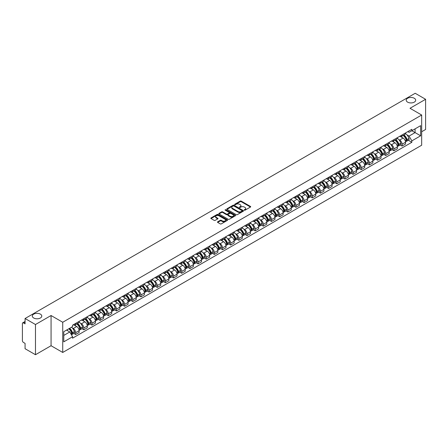 <?xml version="1.0" encoding="UTF-8"?>
<svg xmlns="http://www.w3.org/2000/svg" width="448" height="448" viewBox="0 0 448 448"><rect width="100%" height="100%" fill="white"/><g stroke="black" fill="none" stroke-linecap="round" stroke-linejoin="round"><path stroke-width="0.67" d="M244.311 210.19A0.51 0.291 0 0 0 245.028 210.19L250.482 207.043A0.728 0.42 0 0 0 250.695 206.746A0.728 0.42 0 0 0 250.482 206.45L241.242 201.113A0.728 0.42 0 0 0 240.218 201.113L234.763 204.266A0.51 0.291 0 0 0 235.48 204.68L236.186 204.271A2.324 1.344 0 0 1 239.473 204.271L240.24 204.714A2.324 1.344 0 0 1 240.923 205.666A2.324 1.344 0 0 1 240.24 206.612L239.534 207.021A0.51 0.291 0 0 0 240.257 207.435L240.962 207.026A2.324 1.344 0 0 1 244.244 207.026L245.017 207.474A2.324 1.344 0 0 1 245.7 208.421A2.324 1.344 0 0 1 245.017 209.367L244.311 209.776A0.51 0.291 0 0 0 244.311 210.19L244.311 209.776M40.393 314.132A4.732 2.733 0 0 0 35.235 313.538A4.732 2.733 0 0 0 32.312 316.064A4.732 2.733 0 0 0 33.701 318.002A4.732 2.733 0 0 0 38.858 318.59A4.732 2.733 0 0 0 41.782 316.064A4.732 2.733 0 0 0 40.393 314.132M414.299 98.258A4.732 2.733 0 0 0 409.142 97.67A4.732 2.733 0 0 0 406.218 100.195A4.732 2.733 0 0 0 407.607 102.127A4.732 2.733 0 0 0 412.765 102.721A4.732 2.733 0 0 0 415.688 100.195A4.732 2.733 0 0 0 414.299 98.258M217.678 221.805A0.728 0.42 0 0 0 217.465 222.102A0.728 0.42 0 0 0 217.678 222.398L220.27 223.894A0.728 0.42 0 0 0 221.295 223.894L227.354 220.399A0.728 0.42 0 0 0 227.567 220.102A0.728 0.42 0 0 0 227.354 219.806L218.114 214.469A0.728 0.42 0 0 0 217.084 214.469L211.025 217.963A0.728 0.42 0 0 0 210.812 218.26A0.728 0.42 0 0 0 211.025 218.557L214.161 220.366A0.728 0.42 0 0 0 215.186 220.366L217.778 218.87A0.728 0.42 0 0 0 217.991 218.574A0.728 0.42 0 0 0 217.778 218.277L216.227 217.381A1.943 1.12 0 0 1 215.656 216.586A1.943 1.12 0 0 1 216.854 215.55A1.943 1.12 0 0 1 218.971 215.796L225.058 219.307A1.943 1.12 0 0 1 225.624 220.102A1.943 1.12 0 0 1 224.426 221.138A1.943 1.12 0 0 1 222.309 220.892L221.295 220.31A0.728 0.42 0 0 0 220.27 220.31L217.678 221.805L217.678 222.398L220.27 220.914L220.27 220.31M62.731 322.258L51.066 315.521L35.476 324.52L25.066 318.511L415.19 93.279L425.6 99.288L410.01 108.287L421.674 115.024L62.731 322.258L62.731 352.458L421.674 145.225L421.674 115.024M236.236 214.676A0.728 0.42 0 0 0 237.266 214.676L243.32 211.176A0.728 0.42 0 0 0 243.533 210.879A0.728 0.42 0 0 0 243.32 210.582L234.08 205.251A0.728 0.42 0 0 0 233.055 205.251L226.996 208.746A0.728 0.42 0 0 0 226.783 209.042A0.728 0.42 0 0 0 226.996 209.339L236.236 214.676M225.428 210.302A0.51 0.291 0 0 1 225.943 210.375L235.329 215.79L229.281 219.285A0.728 0.42 0 0 1 228.25 219.285L219.01 213.948L221.603 212.464L221.603 211.859L219.01 213.354A0.728 0.42 0 0 0 218.798 213.651A0.728 0.42 0 0 0 219.01 213.948L219.01 213.354M221.603 212.464A0.728 0.42 0 0 1 222.628 212.464L222.628 211.859A0.728 0.42 0 0 0 221.603 211.859M222.628 211.859L226.38 214.021A0.728 0.42 0 0 0 227.405 214.021L229.124 213.03A0.728 0.42 0 0 0 229.337 212.733A0.728 0.42 0 0 0 229.124 212.436L225.221 210.185A0.51 0.291 0 0 1 225.943 209.77L235.34 215.197A0.728 0.42 0 0 1 235.553 215.488A0.728 0.42 0 0 1 235.34 215.785L235.34 215.197M35.476 324.52L35.476 354.721L25.066 348.712L25.066 343.37L23.447 342.429A1.478 0.857 -120 0 1 22.4 340.62L22.4 323.523A1.478 0.857 -120 0 1 22.708 322.846L25.066 321.485M421.674 131.751L425.6 129.489L425.6 99.288M35.476 354.721L51.066 345.722L62.731 352.458M25.066 318.511L25.066 323.859L23.447 322.924A1.478 0.857 -120 0 0 22.708 322.846M402.063 134.954A3.405 1.966 60 0 1 401.358 136.483L404.807 134.49A3.405 1.966 -120 0 0 405.513 132.961M398.782 139.558L399.655 140.056A3.405 1.966 60 0 1 402.063 144.228L405.513 142.234A3.405 1.966 -120 0 0 403.105 138.062L400.635 136.64M405.513 142.234L405.513 144.077L402.063 146.07L400.187 144.99M401.358 136.483A3.405 1.966 60 0 1 399.683 136.326M402.063 144.228L402.063 146.07M393.898 139.664A3.405 1.966 60 0 1 393.198 141.193L396.648 139.199A3.405 1.966 -120 0 0 397.354 137.67M392.028 149.699L393.898 150.78L397.354 148.786L397.354 146.944A3.405 1.966 -120 0 0 394.946 142.778L392.476 141.35M393.198 141.193A3.405 1.966 60 0 1 391.518 141.042M390.622 144.267L391.496 144.771A3.405 1.966 60 0 1 393.898 148.938L393.898 150.78M385.739 144.374A3.405 1.966 60 0 1 385.034 145.902L388.489 143.909A3.405 1.966 -120 0 0 389.194 142.386M383.869 154.409L385.739 155.49L389.194 153.496L389.194 151.654A3.405 1.966 -120 0 0 386.786 147.487L384.317 146.059M385.034 145.902A3.405 1.966 60 0 1 383.359 145.751M382.463 148.977L383.337 149.481A3.405 1.966 60 0 1 385.739 153.647L385.739 155.49M377.58 149.089A3.405 1.966 60 0 1 376.874 150.618L380.33 148.624A3.405 1.966 -120 0 0 381.03 147.095M375.71 159.118L377.58 160.199L381.035 158.206L381.035 156.369A3.405 1.966 -120 0 0 378.627 152.197L376.158 150.774M376.874 150.618A3.405 1.966 60 0 1 375.2 150.461M374.304 153.686L375.172 154.19A3.405 1.966 60 0 1 377.58 158.357L377.58 160.199M369.421 153.798A3.405 1.966 60 0 1 368.715 155.327L372.165 153.334A3.405 1.966 -120 0 0 372.87 151.805M367.55 163.834L369.421 164.914L372.87 162.921L372.87 161.078A3.405 1.966 -120 0 0 370.468 156.912L367.993 155.484M368.715 155.327A3.405 1.966 60 0 1 367.041 155.17M366.145 158.402L367.013 158.906A3.405 1.966 60 0 1 369.421 163.072L369.421 164.914M361.262 158.508A3.405 1.966 60 0 1 360.556 160.037L364.006 158.043A3.405 1.966 -120 0 0 364.711 156.514M359.386 168.543L361.262 169.624L364.711 167.63L364.711 165.788A3.405 1.966 -120 0 0 362.303 161.622L359.834 160.194M360.556 160.037A3.405 1.966 60 0 1 358.882 159.886M357.986 163.111L358.854 163.615A3.405 1.966 60 0 1 361.262 167.782L361.262 169.624M353.097 163.223A3.405 1.966 60 0 1 352.397 164.746L355.846 162.758A3.405 1.966 -120 0 0 356.552 161.23M351.226 173.253L353.097 174.334L356.552 172.34L356.552 170.498A3.405 1.966 -120 0 0 354.144 166.331L351.674 164.903M352.397 164.746A3.405 1.966 60 0 1 350.717 164.595M349.821 167.821L350.694 168.325A3.405 1.966 60 0 1 353.097 172.491L353.097 174.334M344.938 167.933A3.405 1.966 60 0 1 344.232 169.462L347.687 167.468A3.405 1.966 -120 0 0 348.393 165.939M343.067 177.968L344.938 179.049L348.393 177.055L348.393 175.213A3.405 1.966 -120 0 0 345.985 171.041L343.515 169.618M344.232 169.462A3.405 1.966 60 0 1 342.558 169.305M341.662 172.536L342.535 173.034A3.405 1.966 60 0 1 344.938 177.206L344.938 179.049M336.778 172.642A3.405 1.966 60 0 1 336.073 174.171L339.528 172.178A3.405 1.966 -120 0 0 340.234 170.649M334.908 182.678L336.778 183.758L340.234 181.765L340.234 179.922A3.405 1.966 -120 0 0 337.826 175.756L335.356 174.328M336.073 174.171A3.405 1.966 60 0 1 334.398 174.02M333.502 177.246L334.37 177.75A3.405 1.966 60 0 1 336.778 181.916L336.778 183.758M328.619 177.358A3.405 1.966 60 0 1 327.914 178.881L331.369 176.887A3.405 1.966 -120 0 0 332.069 175.364M326.749 187.387L328.619 188.468L332.069 186.474L332.069 184.632A3.405 1.966 -120 0 0 329.666 180.466L327.191 179.038M327.914 178.881A3.405 1.966 60 0 1 326.239 178.73M325.343 181.955L326.211 182.459A3.405 1.966 60 0 1 328.619 186.626L328.619 188.468M320.46 182.067A3.405 1.966 60 0 1 319.754 183.596L323.204 181.602A3.405 1.966 -120 0 0 323.91 180.074M318.584 192.097L320.46 193.183L323.91 191.19L323.91 189.347A3.405 1.966 -120 0 0 321.507 185.175L319.032 183.753M319.754 183.596A3.405 1.966 60 0 1 318.08 183.439M317.184 186.67L318.052 187.169A3.405 1.966 60 0 1 320.46 191.341L320.46 193.183M312.295 186.777A3.405 1.966 60 0 1 311.595 188.306L315.045 186.312A3.405 1.966 -120 0 0 315.75 184.783M310.425 196.812L312.301 197.893L315.75 195.899L315.75 194.057A3.405 1.966 -120 0 0 313.342 189.89L310.873 188.462M311.595 188.306A3.405 1.966 60 0 1 309.921 188.154M309.019 191.38L309.893 191.884A3.405 1.966 60 0 1 312.301 196.05L312.301 197.893M304.136 191.486A3.405 1.966 60 0 1 303.43 193.015L306.886 191.022A3.405 1.966 -120 0 0 307.591 189.498M302.266 201.522L304.136 202.602L307.591 200.609L307.591 198.766A3.405 1.966 -120 0 0 305.183 194.6L302.714 193.172M303.43 193.015A3.405 1.966 60 0 1 301.756 192.864M300.86 196.09L301.734 196.594A3.405 1.966 60 0 1 304.136 200.76L304.136 202.602M295.977 196.202A3.405 1.966 60 0 1 295.271 197.73L298.726 195.737A3.405 1.966 -120 0 0 299.432 194.208M294.106 206.231L295.977 207.312L299.432 205.318L299.432 203.482A3.405 1.966 -120 0 0 297.024 199.31L294.554 197.887M295.271 197.73A3.405 1.966 60 0 1 293.597 197.574M292.701 200.799L293.569 201.303A3.405 1.966 60 0 1 295.977 205.47L295.977 207.312M287.818 200.911A3.405 1.966 60 0 1 287.112 202.44L290.567 200.446A3.405 1.966 -120 0 0 291.267 198.918M285.947 210.946L287.818 212.027L291.267 210.034L291.267 208.191A3.405 1.966 -120 0 0 288.865 204.025L286.395 202.597M287.112 202.44A3.405 1.966 60 0 1 285.438 202.283M284.542 205.514L285.41 206.018A3.405 1.966 60 0 1 287.818 210.185L287.818 212.027M279.658 205.621A3.405 1.966 60 0 1 278.953 207.15L282.402 205.156A3.405 1.966 -120 0 0 283.108 203.627M277.782 215.656L279.658 216.737L283.108 214.743L283.108 212.901A3.405 1.966 -120 0 0 280.706 208.734L278.23 207.306M278.953 207.15A3.405 1.966 60 0 1 277.278 206.998M276.382 210.224L277.25 210.728A3.405 1.966 60 0 1 279.658 214.894L279.658 216.737M271.499 210.336A3.405 1.966 60 0 1 270.794 211.859L274.243 209.871A3.405 1.966 -120 0 0 274.949 208.342M269.623 220.366L271.499 221.446L274.949 219.453L274.949 217.61A3.405 1.966 -120 0 0 272.541 213.444L270.071 212.016M270.794 211.859A3.405 1.966 60 0 1 269.119 211.708M268.218 214.934L269.091 215.438A3.405 1.966 60 0 1 271.499 219.604L271.499 221.446M263.334 215.046A3.405 1.966 60 0 1 262.634 216.574L266.084 214.581A3.405 1.966 -120 0 0 266.79 213.052M261.464 225.081L263.334 226.162L266.79 224.168L266.79 222.326A3.405 1.966 -120 0 0 264.382 218.154L261.912 216.731M262.634 216.574A3.405 1.966 60 0 1 260.954 216.418M260.058 219.649L260.932 220.147A3.405 1.966 60 0 1 263.334 224.319L263.334 226.162M255.175 219.755A3.405 1.966 60 0 1 254.47 221.284L257.925 219.29A3.405 1.966 -120 0 0 258.63 217.762M253.305 229.79L255.175 230.871L258.63 228.878L258.63 227.035A3.405 1.966 -120 0 0 256.222 222.869L253.753 221.441M254.47 221.284A3.405 1.966 60 0 1 252.795 221.133M251.899 224.358L252.773 224.862A3.405 1.966 60 0 1 255.175 229.029L255.175 230.871M247.016 224.47A3.405 1.966 60 0 1 246.31 225.994L249.766 224A3.405 1.966 -120 0 0 250.466 222.477M245.146 234.5L247.016 235.581L250.471 233.587L250.471 231.745A3.405 1.966 -120 0 0 248.063 227.578L245.594 226.15M246.31 225.994A3.405 1.966 60 0 1 244.636 225.842M243.74 229.068L244.608 229.572A3.405 1.966 60 0 1 247.016 233.738L247.016 235.581M238.857 229.18A3.405 1.966 60 0 1 238.151 230.709L241.601 228.715A3.405 1.966 -120 0 0 242.306 227.186M236.986 239.21L238.857 240.296L242.306 238.302L242.306 236.46A3.405 1.966 -120 0 0 239.904 232.288L237.429 230.866M238.151 230.709A3.405 1.966 60 0 1 236.477 230.552M235.581 233.783L236.449 234.282A3.405 1.966 60 0 1 238.857 238.454L238.857 240.296M230.698 233.89A3.405 1.966 60 0 1 229.992 235.418L233.442 233.425A3.405 1.966 -120 0 0 234.147 231.896M228.822 243.925L230.698 245.006L234.147 243.012L234.147 241.17A3.405 1.966 -120 0 0 231.739 237.003L229.27 235.575M229.992 235.418A3.405 1.966 60 0 1 228.318 235.267M227.422 238.493L228.29 238.997A3.405 1.966 60 0 1 230.698 243.163L230.698 245.006M222.533 238.599A3.405 1.966 60 0 1 221.833 240.128L225.282 238.134A3.405 1.966 -120 0 0 225.988 236.611M220.662 248.634L222.533 249.715L225.988 247.722L225.988 245.879A3.405 1.966 -120 0 0 223.58 241.713L221.11 240.285M221.833 240.128A3.405 1.966 60 0 1 220.153 239.977M219.257 243.202L220.13 243.706A3.405 1.966 60 0 1 222.533 247.873L222.533 249.715M214.374 243.314A3.405 1.966 60 0 1 213.668 244.843L217.123 242.85A3.405 1.966 -120 0 0 217.829 241.321M212.503 253.344L214.374 254.425L217.829 252.431L217.829 250.589A3.405 1.966 -120 0 0 215.421 246.422L212.951 245M213.668 244.843A3.405 1.966 60 0 1 211.994 244.686M211.098 247.912L211.971 248.416A3.405 1.966 60 0 1 214.374 252.582L214.374 254.425M206.214 248.024A3.405 1.966 60 0 1 205.509 249.553L208.964 247.559A3.405 1.966 -120 0 0 209.67 246.03M204.344 258.059L206.214 259.14L209.67 257.146L209.67 255.304A3.405 1.966 -120 0 0 207.262 251.138L204.792 249.71M205.509 249.553A3.405 1.966 60 0 1 203.834 249.396M202.938 252.627L203.806 253.131A3.405 1.966 60 0 1 206.214 257.298L206.214 259.14M198.055 252.734A3.405 1.966 60 0 1 197.35 254.262L200.805 252.269A3.405 1.966 -120 0 0 201.505 250.74M196.185 262.769L198.055 263.85L201.505 261.856L201.505 260.014A3.405 1.966 -120 0 0 199.102 255.847L196.627 254.419M197.35 254.262A3.405 1.966 60 0 1 195.675 254.111M194.779 257.337L195.647 257.841A3.405 1.966 60 0 1 198.055 262.007L198.055 263.85M189.896 257.449A3.405 1.966 60 0 1 189.19 258.972L192.64 256.984A3.405 1.966 -120 0 0 193.346 255.455M188.02 267.478L189.896 268.559L193.346 266.566L193.346 264.723A3.405 1.966 -120 0 0 190.943 260.557L188.468 259.129M189.19 258.972A3.405 1.966 60 0 1 187.516 258.821M186.62 262.046L187.488 262.55A3.405 1.966 60 0 1 189.896 266.717L189.896 268.559M181.731 262.158A3.405 1.966 60 0 1 181.031 263.687L184.481 261.694A3.405 1.966 -120 0 0 185.186 260.165M179.861 272.194L181.737 273.274L185.186 271.281L185.186 269.438A3.405 1.966 -120 0 0 182.778 265.266L180.309 263.844M181.031 263.687A3.405 1.966 60 0 1 179.357 263.53M178.455 266.762L179.329 267.26A3.405 1.966 60 0 1 181.737 271.432L181.737 273.274M173.572 266.868A3.405 1.966 60 0 1 172.866 268.397L176.322 266.403A3.405 1.966 -120 0 0 177.027 264.874M171.702 276.903L173.572 277.984L177.027 275.99L177.027 274.148A3.405 1.966 -120 0 0 174.619 269.982L172.15 268.554M172.866 268.397A3.405 1.966 60 0 1 171.192 268.246M170.296 271.471L171.17 271.975A3.405 1.966 60 0 1 173.572 276.142L173.572 277.984M165.413 271.583A3.405 1.966 60 0 1 164.707 273.106L168.162 271.113A3.405 1.966 -120 0 0 168.868 269.59M163.542 281.613L165.413 282.694L168.868 280.7L168.868 278.858A3.405 1.966 -120 0 0 166.46 274.691L163.99 273.263M164.707 273.106A3.405 1.966 60 0 1 163.033 272.955M162.137 276.181L163.005 276.685A3.405 1.966 60 0 1 165.413 280.851L165.413 282.694M157.254 276.293A3.405 1.966 60 0 1 156.548 277.822L160.003 275.828A3.405 1.966 -120 0 0 160.703 274.299M155.383 286.322L157.254 287.409L160.703 285.415L160.703 283.573A3.405 1.966 -120 0 0 158.301 279.401L155.831 277.978M156.548 277.822A3.405 1.966 60 0 1 154.874 277.665M153.978 280.896L154.846 281.394A3.405 1.966 60 0 1 157.254 285.566L157.254 287.409M149.094 281.002A3.405 1.966 60 0 1 148.389 282.531L151.838 280.538A3.405 1.966 -120 0 0 152.544 279.009M147.218 291.038L149.094 292.118L152.544 290.125L152.544 288.282A3.405 1.966 -120 0 0 150.142 284.116L147.666 282.688M148.389 282.531A3.405 1.966 60 0 1 146.714 282.38M145.818 285.606L146.686 286.11A3.405 1.966 60 0 1 149.094 290.276L149.094 292.118M140.935 285.712A3.405 1.966 60 0 1 140.23 287.241L143.679 285.247A3.405 1.966 -120 0 0 144.385 283.724M139.059 295.747L140.935 296.828L144.385 294.834L144.385 292.992A3.405 1.966 -120 0 0 141.977 288.826L139.507 287.398M140.23 287.241A3.405 1.966 60 0 1 138.555 287.09M137.654 290.315L138.527 290.819A3.405 1.966 60 0 1 140.935 294.986L140.935 296.828M132.77 290.427A3.405 1.966 60 0 1 132.07 291.956L135.52 289.962A3.405 1.966 -120 0 0 136.226 288.434M130.9 300.457L132.77 301.538L136.226 299.544L136.226 297.702A3.405 1.966 -120 0 0 133.818 293.535L131.348 292.107M132.07 291.956A3.405 1.966 60 0 1 130.39 291.799M129.494 295.025L130.368 295.529A3.405 1.966 60 0 1 132.77 299.695L132.77 301.538M124.611 295.137A3.405 1.966 60 0 1 123.906 296.666L127.361 294.672A3.405 1.966 -120 0 0 128.066 293.143M122.741 305.172L124.611 306.253L128.066 304.259L128.066 302.417A3.405 1.966 -120 0 0 125.658 298.25L123.189 296.822M123.906 296.666A3.405 1.966 60 0 1 122.231 296.509M121.335 299.74L122.209 300.238A3.405 1.966 60 0 1 124.611 304.41L124.611 306.253M116.452 299.846A3.405 1.966 60 0 1 115.746 301.375L119.202 299.382A3.405 1.966 -120 0 0 119.902 297.853M114.582 309.882L116.452 310.962L119.907 308.969L119.907 307.126A3.405 1.966 -120 0 0 117.499 302.96L115.03 301.532M115.746 301.375A3.405 1.966 60 0 1 114.072 301.224M113.176 304.45L114.044 304.954A3.405 1.966 60 0 1 116.452 309.12L116.452 310.962M108.293 304.562A3.405 1.966 60 0 1 107.587 306.085L111.037 304.097A3.405 1.966 -120 0 0 111.742 302.568M106.422 314.591L108.293 315.672L111.742 313.678L111.742 311.836A3.405 1.966 -120 0 0 109.34 307.67L106.865 306.242M107.587 306.085A3.405 1.966 60 0 1 105.913 305.934M105.017 309.159L105.885 309.663A3.405 1.966 60 0 1 108.293 313.83L108.293 315.672M100.134 309.271A3.405 1.966 60 0 1 99.428 310.8L102.878 308.806A3.405 1.966 -120 0 0 103.583 307.278M98.258 319.306L100.134 320.387L103.583 318.394L103.583 316.551A3.405 1.966 -120 0 0 101.175 312.379L98.706 310.957M99.428 310.8A3.405 1.966 60 0 1 97.754 310.643M96.858 313.874L97.726 314.373A3.405 1.966 60 0 1 100.134 318.545L100.134 320.387M91.969 313.981A3.405 1.966 60 0 1 91.269 315.51L94.718 313.516A3.405 1.966 -120 0 0 95.424 311.987M90.098 324.016L91.969 325.097L95.424 323.103L95.424 321.261A3.405 1.966 -120 0 0 93.016 317.094L90.546 315.666M91.269 315.51A3.405 1.966 60 0 1 89.589 315.358M88.693 318.584L89.566 319.088A3.405 1.966 60 0 1 91.969 323.254L91.969 325.097M83.81 318.696A3.405 1.966 60 0 1 83.104 320.219L86.559 318.226A3.405 1.966 -120 0 0 87.265 316.702M81.939 328.726L83.81 329.806L87.265 327.813L87.265 325.97A3.405 1.966 -120 0 0 84.857 321.804L82.387 320.376M83.104 320.219A3.405 1.966 60 0 1 81.43 320.068M80.534 323.294L81.407 323.798A3.405 1.966 60 0 1 83.81 327.964L83.81 329.806M75.65 323.406A3.405 1.966 60 0 1 74.945 324.934L78.4 322.941A3.405 1.966 -120 0 0 79.106 321.412M73.78 333.435L75.65 334.516L79.106 332.528L79.106 330.686A3.405 1.966 -120 0 0 76.698 326.514L74.228 325.091M74.945 324.934A3.405 1.966 60 0 1 73.27 324.778M72.374 328.009L73.242 328.507A3.405 1.966 60 0 1 75.65 332.679L75.65 334.516M407.842 131.617L409.069 132.328L420.633 125.653L415.083 128.856L415.083 132.597L409.069 136.069L406.946 134.842M63.778 335.423L69.793 331.951L72.565 336.756L63.778 341.83L63.778 331.682L72.565 326.609L72.565 325.186L411.841 129.304L411.841 130.726L420.633 135.8L411.841 140.874L409.069 136.069M420.633 125.653L420.633 135.8M72.565 336.756L72.565 338.173L411.841 142.29L411.841 140.874M51.066 315.521L51.066 345.722M69.793 331.951L66.55 330.081M408.346 140.274L411.841 142.29M244.513 210.263L245.017 209.972A2.324 1.344 0 0 0 245.7 209.026L245.7 208.421M240.923 205.666L240.923 206.27A2.324 1.344 0 0 1 240.24 207.217L239.736 207.508M250.477 207.049L241.242 201.718A0.728 0.42 0 0 0 240.218 201.718L234.965 204.747M243.32 210.582L243.32 211.176L234.08 205.85A0.728 0.42 0 0 0 233.055 205.85L227.002 209.345M242.038 211.086A0.51 0.291 0 0 0 242.038 210.672L233.929 205.99A0.51 0.291 0 0 0 233.206 205.99L232.462 206.422A2.324 1.344 0 0 0 231.784 207.368A2.324 1.344 0 0 0 232.462 208.314L238.006 211.518A2.324 1.344 0 0 0 241.293 211.518L242.038 211.086L242.038 211.691A0.51 0.291 0 0 0 242.189 211.484L242.189 210.879M231.784 207.368L231.784 207.973A2.324 1.344 0 0 0 232.462 208.919L232.462 208.314M242.038 211.691L241.293 212.122A2.324 1.344 0 0 1 238.006 212.122L232.462 208.919M222.628 212.464L226.38 214.626A0.728 0.42 0 0 0 227.405 214.626L229.124 213.634A0.728 0.42 0 0 0 229.337 213.338L229.337 212.733M230.266 216.266A1.943 1.12 0 0 0 232.383 216.513A1.943 1.12 0 0 0 233.582 215.477A1.943 1.12 0 0 0 233.016 214.682L230.871 213.444A0.728 0.42 0 0 0 229.846 213.444L228.122 214.441A0.728 0.42 0 0 0 227.909 214.732A0.728 0.42 0 0 0 228.122 215.029L230.266 216.266L230.266 216.871A1.943 1.12 0 0 0 232.383 217.118A1.943 1.12 0 0 0 233.582 216.082L233.582 215.477M227.909 214.732L227.909 215.337A0.728 0.42 0 0 0 228.122 215.634L228.122 215.029M230.266 216.871L228.122 215.634M225.624 220.102L225.624 220.702A1.943 1.12 0 0 1 224.426 221.738A1.943 1.12 0 0 1 222.309 221.497L221.295 220.914A0.728 0.42 0 0 0 220.27 220.914M215.656 216.586L215.656 217.19A1.943 1.12 0 0 0 216.227 217.986L216.227 217.381M217.767 218.876L216.227 217.986M227.343 220.405L218.114 215.074A0.728 0.42 0 0 0 217.084 215.074L211.036 218.562L211.025 217.963M403.346 135.335A4.659 2.688 60 0 1 403.368 135.346A4.659 2.688 60 0 1 406.437 139.53L406.465 139.625A0.907 0.521 60 0 1 406.319 140.336A0.907 0.521 60 0 1 406.297 140.347M403.144 135.453A5.622 3.248 60 0 1 406.23 140.09L406.258 140.185A1.87 1.081 60 0 1 405.961 141.652L405.502 141.921M406.28 141.238A1.87 1.081 -120 0 0 406.801 141.17A1.87 1.081 -120 0 0 407.098 139.703L407.07 139.608A5.622 3.248 -120 0 0 403.978 134.966M405.44 133.56A5.622 3.248 60 0 1 408.979 138.505L409.007 138.6A1.87 1.081 60 0 1 408.71 140.067L406.801 141.17M401.223 136.545A5.622 3.248 60 0 1 402.399 137.654M405.132 137.665L405.849 138.079M395.186 140.045A4.659 2.688 60 0 1 395.209 140.056A4.659 2.688 60 0 1 398.278 144.239L398.3 144.334A0.907 0.521 60 0 1 398.16 145.046A0.907 0.521 60 0 1 398.138 145.057M394.979 140.162A5.622 3.248 60 0 1 398.07 144.799L398.098 144.9A1.87 1.081 60 0 1 397.802 146.362L397.337 146.63M398.121 145.953A1.87 1.081 -120 0 0 398.642 145.88A1.87 1.081 -120 0 0 398.933 144.413L398.91 144.318A5.622 3.248 -120 0 0 395.819 139.681M397.281 138.27A5.622 3.248 60 0 1 400.814 143.214L400.842 143.31A1.87 1.081 60 0 1 400.551 144.777L398.642 145.88M393.064 141.26A5.622 3.248 60 0 1 394.24 142.369M396.973 142.374L397.69 142.789M387.027 144.754A4.659 2.688 60 0 1 387.05 144.771A4.659 2.688 60 0 1 390.113 148.949L390.141 149.05A0.907 0.521 60 0 1 390.001 149.761A0.907 0.521 60 0 1 389.978 149.772M386.82 144.872A5.622 3.248 60 0 1 389.911 149.514L389.939 149.61A1.87 1.081 60 0 1 389.642 151.077L389.178 151.346M389.962 150.662A1.87 1.081 -120 0 0 390.482 150.59A1.87 1.081 -120 0 0 390.774 149.128L390.746 149.027A5.622 3.248 -120 0 0 387.66 144.39M389.122 142.979A5.622 3.248 60 0 1 392.655 147.924L392.683 148.025A1.87 1.081 60 0 1 392.386 149.492L390.482 150.59M384.905 145.97A5.622 3.248 60 0 1 386.075 147.078M388.808 147.084L389.525 147.498M378.862 149.47A4.659 2.688 60 0 1 378.89 149.481A4.659 2.688 60 0 1 381.954 153.664L381.982 153.759A0.907 0.521 60 0 1 381.836 154.47A0.907 0.521 60 0 1 381.819 154.482M378.661 149.587A5.622 3.248 60 0 1 381.752 154.224L381.78 154.319A1.87 1.081 60 0 1 381.483 155.786L381.018 156.055M381.802 155.372A1.87 1.081 -120 0 0 382.318 155.305A1.87 1.081 -120 0 0 382.614 153.838L382.586 153.742A5.622 3.248 -120 0 0 379.495 149.1M380.962 147.694A5.622 3.248 60 0 1 384.496 152.639L384.524 152.734A1.87 1.081 60 0 1 384.227 154.202L382.318 155.305M376.746 150.679A5.622 3.248 60 0 1 377.916 151.788M380.649 151.799L381.366 152.208M370.703 154.179A4.659 2.688 60 0 1 370.726 154.19A4.659 2.688 60 0 1 373.794 158.374L373.822 158.469A0.907 0.521 60 0 1 373.677 159.18A0.907 0.521 60 0 1 373.66 159.191M370.502 154.297A5.622 3.248 60 0 1 373.587 158.934L373.615 159.029A1.87 1.081 60 0 1 373.324 160.496L372.859 160.765M373.643 160.087A1.87 1.081 -120 0 0 374.158 160.014A1.87 1.081 -120 0 0 374.455 158.547L374.427 158.452A5.622 3.248 -120 0 0 371.336 153.815M372.803 152.404A5.622 3.248 60 0 1 376.337 157.349L376.365 157.444A1.87 1.081 60 0 1 376.068 158.911L374.158 160.014M368.581 155.394A5.622 3.248 60 0 1 369.757 156.498M372.49 156.509L373.206 156.923M362.544 158.889A4.659 2.688 60 0 1 362.566 158.906A4.659 2.688 60 0 1 365.635 163.083L365.663 163.184A0.907 0.521 60 0 1 365.518 163.895A0.907 0.521 60 0 1 365.495 163.906M362.342 159.006A5.622 3.248 60 0 1 365.428 163.643L365.456 163.744A1.87 1.081 60 0 1 365.165 165.211L364.7 165.48M365.484 164.797A1.87 1.081 -120 0 0 365.999 164.724A1.87 1.081 -120 0 0 366.296 163.257L366.268 163.162A5.622 3.248 -120 0 0 363.177 158.525M364.644 157.114A5.622 3.248 60 0 1 368.178 162.058L368.206 162.159A1.87 1.081 60 0 1 367.909 163.626L365.999 164.724M360.422 160.104A5.622 3.248 60 0 1 361.598 161.213M364.33 161.218L365.047 161.633M354.385 163.598A4.659 2.688 60 0 1 354.407 163.615A4.659 2.688 60 0 1 357.476 167.798L357.498 167.894A0.907 0.521 60 0 1 357.358 168.605A0.907 0.521 60 0 1 357.336 168.616M354.178 163.716A5.622 3.248 60 0 1 357.269 168.358L357.297 168.454A1.87 1.081 60 0 1 357 169.921L356.535 170.19M357.319 169.506A1.87 1.081 -120 0 0 357.84 169.439A1.87 1.081 -120 0 0 358.131 167.972L358.109 167.877A5.622 3.248 -120 0 0 355.018 163.234M356.479 161.823A5.622 3.248 60 0 1 360.018 166.774L360.041 166.869A1.87 1.081 60 0 1 359.75 168.336L357.84 169.439M352.262 164.814A5.622 3.248 60 0 1 353.438 165.922M356.171 165.928L356.888 166.342M346.226 168.314A4.659 2.688 60 0 1 346.248 168.325A4.659 2.688 60 0 1 349.311 172.508L349.339 172.603A0.907 0.521 60 0 1 349.199 173.314A0.907 0.521 60 0 1 349.177 173.326M346.018 168.431A5.622 3.248 60 0 1 349.11 173.068L349.138 173.163A1.87 1.081 60 0 1 348.841 174.63L348.376 174.899M349.16 174.216A1.87 1.081 -120 0 0 349.681 174.149A1.87 1.081 -120 0 0 349.972 172.682L349.944 172.586A5.622 3.248 -120 0 0 346.858 167.944M348.32 166.538A5.622 3.248 60 0 1 351.854 171.483L351.882 171.578A1.87 1.081 60 0 1 351.59 173.046L349.681 174.149M344.103 169.523A5.622 3.248 60 0 1 345.274 170.632M348.012 170.643L348.729 171.058M338.061 173.023A4.659 2.688 60 0 1 338.089 173.034A4.659 2.688 60 0 1 341.152 177.218L341.18 177.313A0.907 0.521 60 0 1 341.04 178.03A0.907 0.521 60 0 1 341.018 178.035M337.859 173.141A5.622 3.248 60 0 1 340.95 177.778L340.978 177.878A1.87 1.081 60 0 1 340.682 179.346L340.217 179.609M341.001 178.931A1.87 1.081 -120 0 0 341.516 178.858A1.87 1.081 -120 0 0 341.813 177.391L341.785 177.296A5.622 3.248 -120 0 0 338.694 172.659M340.161 171.248A5.622 3.248 60 0 1 343.694 176.193L343.722 176.294A1.87 1.081 60 0 1 343.426 177.755L341.516 178.858M335.944 174.238A5.622 3.248 60 0 1 337.114 175.347M339.847 175.353L340.564 175.767M329.902 177.733A4.659 2.688 60 0 1 329.924 177.75A4.659 2.688 60 0 1 332.993 181.933L333.021 182.028A0.907 0.521 60 0 1 332.875 182.739A0.907 0.521 60 0 1 332.858 182.75M329.7 177.85A5.622 3.248 60 0 1 332.791 182.493L332.814 182.588A1.87 1.081 60 0 1 332.522 184.055L332.058 184.324M332.842 183.641A1.87 1.081 -120 0 0 333.357 183.574A1.87 1.081 -120 0 0 333.654 182.106L333.626 182.006A5.622 3.248 -120 0 0 330.534 177.369M332.002 175.958A5.622 3.248 60 0 1 335.535 180.908L335.563 181.003A1.87 1.081 60 0 1 335.266 182.47L333.357 183.574M327.779 178.948A5.622 3.248 60 0 1 328.955 180.057M331.688 180.062L332.405 180.477M321.742 182.448A4.659 2.688 60 0 1 321.765 182.459A4.659 2.688 60 0 1 324.834 186.642L324.862 186.738A0.907 0.521 60 0 1 324.716 187.449A0.907 0.521 60 0 1 324.699 187.46M321.541 182.566A5.622 3.248 60 0 1 324.626 187.202L324.654 187.298A1.87 1.081 60 0 1 324.363 188.765L323.898 189.034M324.682 188.35A1.87 1.081 -120 0 0 325.198 188.283A1.87 1.081 -120 0 0 325.494 186.816L325.466 186.721A5.622 3.248 -120 0 0 322.375 182.078M323.842 180.673A5.622 3.248 60 0 1 327.376 185.618L327.404 185.713A1.87 1.081 60 0 1 327.107 187.18L325.198 188.283M319.62 183.658A5.622 3.248 60 0 1 320.796 184.766M323.529 184.778L324.246 185.192M313.583 187.158A4.659 2.688 60 0 1 313.606 187.169A4.659 2.688 60 0 1 316.674 191.352L316.702 191.447A0.907 0.521 60 0 1 316.557 192.158A0.907 0.521 60 0 1 316.534 192.17M313.376 187.275A5.622 3.248 60 0 1 316.467 191.912L316.495 192.013A1.87 1.081 60 0 1 316.198 193.474L315.734 193.743M316.518 193.066A1.87 1.081 -120 0 0 317.038 192.993A1.87 1.081 -120 0 0 317.335 191.526L317.307 191.43A5.622 3.248 -120 0 0 314.216 186.794M315.678 185.382A5.622 3.248 60 0 1 319.217 190.327L319.239 190.422A1.87 1.081 60 0 1 318.948 191.89L317.038 192.993M311.461 188.373A5.622 3.248 60 0 1 312.637 189.482M315.37 189.487L316.086 189.902M305.424 191.867A4.659 2.688 60 0 1 305.446 191.884A4.659 2.688 60 0 1 308.51 196.062L308.538 196.162A0.907 0.521 60 0 1 308.398 196.874A0.907 0.521 60 0 1 308.375 196.885M305.217 191.985A5.622 3.248 60 0 1 308.308 196.627L308.336 196.722A1.87 1.081 60 0 1 308.039 198.19L307.574 198.458M308.358 197.775A1.87 1.081 -120 0 0 308.879 197.702A1.87 1.081 -120 0 0 309.17 196.241L309.142 196.14A5.622 3.248 -120 0 0 306.057 191.503M307.518 190.092A5.622 3.248 60 0 1 311.052 195.037L311.08 195.138A1.87 1.081 60 0 1 310.789 196.605L308.879 197.702M303.302 193.082A5.622 3.248 60 0 1 304.472 194.191M307.21 194.197L307.927 194.611M297.259 196.582A4.659 2.688 60 0 1 297.287 196.594A4.659 2.688 60 0 1 300.35 200.777L300.378 200.872A0.907 0.521 60 0 1 300.238 201.583A0.907 0.521 60 0 1 300.216 201.594M297.058 196.7A5.622 3.248 60 0 1 300.149 201.337L300.177 201.432A1.87 1.081 60 0 1 299.88 202.899L299.415 203.168M300.199 202.485A1.87 1.081 -120 0 0 300.714 202.418A1.87 1.081 -120 0 0 301.011 200.95L300.983 200.855A5.622 3.248 -120 0 0 297.898 196.213M299.359 194.807A5.622 3.248 60 0 1 302.893 199.752L302.921 199.847A1.87 1.081 60 0 1 302.624 201.314L300.714 202.418M295.142 197.792A5.622 3.248 60 0 1 296.313 198.901M299.046 198.912L299.762 199.321M289.1 201.292A4.659 2.688 60 0 1 289.122 201.303A4.659 2.688 60 0 1 292.191 205.486L292.219 205.582A0.907 0.521 60 0 1 292.074 206.293A0.907 0.521 60 0 1 292.057 206.304M288.898 201.41A5.622 3.248 60 0 1 291.99 206.046L292.018 206.142A1.87 1.081 60 0 1 291.721 207.609L291.256 207.878M292.04 207.2A1.87 1.081 -120 0 0 292.555 207.127A1.87 1.081 -120 0 0 292.852 205.66L292.824 205.565A5.622 3.248 -120 0 0 289.733 200.928M291.2 199.517A5.622 3.248 60 0 1 294.734 204.462L294.762 204.557A1.87 1.081 60 0 1 294.465 206.024L292.555 207.127M286.978 202.507A5.622 3.248 60 0 1 288.154 203.61M290.886 203.622L291.603 204.036M280.941 206.002A4.659 2.688 60 0 1 280.963 206.018A4.659 2.688 60 0 1 284.032 210.196L284.06 210.297A0.907 0.521 60 0 1 283.914 211.008A0.907 0.521 60 0 1 283.898 211.019M280.739 206.119A5.622 3.248 60 0 1 283.825 210.756L283.853 210.857A1.87 1.081 60 0 1 283.562 212.324L283.097 212.593M283.881 211.91A1.87 1.081 -120 0 0 284.396 211.837A1.87 1.081 -120 0 0 284.693 210.37L284.665 210.274A5.622 3.248 -120 0 0 281.574 205.638M283.041 204.226A5.622 3.248 60 0 1 286.574 209.171L286.602 209.272A1.87 1.081 60 0 1 286.306 210.739L284.396 211.837M278.818 207.217A5.622 3.248 60 0 1 279.994 208.326M282.727 208.331L283.444 208.746M272.782 210.711A4.659 2.688 60 0 1 272.804 210.728A4.659 2.688 60 0 1 275.873 214.911L275.901 215.006A0.907 0.521 60 0 1 275.755 215.718A0.907 0.521 60 0 1 275.733 215.729M272.58 210.829A5.622 3.248 60 0 1 275.666 215.471L275.694 215.566A1.87 1.081 60 0 1 275.397 217.034L274.938 217.302M275.722 216.619A1.87 1.081 -120 0 0 276.237 216.552A1.87 1.081 -120 0 0 276.534 215.085L276.506 214.984A5.622 3.248 -120 0 0 273.414 210.347M274.876 208.936A5.622 3.248 60 0 1 278.415 213.886L278.443 213.982A1.87 1.081 60 0 1 278.146 215.449L276.237 216.552M270.659 211.926A5.622 3.248 60 0 1 271.835 213.035M274.568 213.041L275.285 213.455M264.622 215.426A4.659 2.688 60 0 1 264.645 215.438A4.659 2.688 60 0 1 267.714 219.621L267.736 219.716A0.907 0.521 60 0 1 267.596 220.427A0.907 0.521 60 0 1 267.574 220.438M264.415 215.544A5.622 3.248 60 0 1 267.506 220.181L267.534 220.276A1.87 1.081 60 0 1 267.238 221.743L266.773 222.012M267.557 221.329A1.87 1.081 -120 0 0 268.078 221.262A1.87 1.081 -120 0 0 268.369 219.794L268.346 219.699A5.622 3.248 -120 0 0 265.255 215.057M266.717 213.651A5.622 3.248 60 0 1 270.25 218.596L270.278 218.691A1.87 1.081 60 0 1 269.987 220.158L268.078 221.262M262.5 216.636A5.622 3.248 60 0 1 263.676 217.745M266.409 217.756L267.126 218.17M256.463 220.136A4.659 2.688 60 0 1 256.486 220.147A4.659 2.688 60 0 1 259.549 224.33L259.577 224.426A0.907 0.521 60 0 1 259.437 225.142A0.907 0.521 60 0 1 259.414 225.148M256.256 220.254A5.622 3.248 60 0 1 259.347 224.89L259.375 224.991A1.87 1.081 60 0 1 259.078 226.458L258.614 226.722M259.398 226.044A1.87 1.081 -120 0 0 259.918 225.971A1.87 1.081 -120 0 0 260.21 224.504L260.182 224.409A5.622 3.248 -120 0 0 257.096 219.772M258.558 218.361A5.622 3.248 60 0 1 262.091 223.306L262.119 223.406A1.87 1.081 60 0 1 261.822 224.868L259.918 225.971M254.341 221.351A5.622 3.248 60 0 1 255.511 222.46M258.244 222.466L258.961 222.88M248.298 224.846A4.659 2.688 60 0 1 248.326 224.862A4.659 2.688 60 0 1 251.39 229.046L251.418 229.141A0.907 0.521 60 0 1 251.272 229.852A0.907 0.521 60 0 1 251.255 229.863M248.097 224.963A5.622 3.248 60 0 1 251.188 229.606L251.216 229.701A1.87 1.081 60 0 1 250.919 231.168L250.454 231.437M251.238 230.754A1.87 1.081 -120 0 0 251.754 230.686A1.87 1.081 -120 0 0 252.05 229.219L252.022 229.118A5.622 3.248 -120 0 0 248.931 224.482M250.398 223.07A5.622 3.248 60 0 1 253.932 228.021L253.96 228.116A1.87 1.081 60 0 1 253.663 229.583L251.754 230.686M246.182 226.061A5.622 3.248 60 0 1 247.352 227.17M250.085 227.175L250.802 227.59M240.139 229.561A4.659 2.688 60 0 1 240.162 229.572A4.659 2.688 60 0 1 243.23 233.755L243.258 233.85A0.907 0.521 60 0 1 243.113 234.562A0.907 0.521 60 0 1 243.096 234.573M239.938 229.678A5.622 3.248 60 0 1 243.023 234.315L243.051 234.41A1.87 1.081 60 0 1 242.76 235.878L242.295 236.146M243.079 235.463A1.87 1.081 -120 0 0 243.594 235.396A1.87 1.081 -120 0 0 243.891 233.929L243.863 233.834A5.622 3.248 -120 0 0 240.772 229.191M242.239 227.786A5.622 3.248 60 0 1 245.773 232.73L245.801 232.826A1.87 1.081 60 0 1 245.504 234.293L243.594 235.396M238.017 230.77A5.622 3.248 60 0 1 239.193 231.879M241.926 231.89L242.642 232.305M231.98 234.27A4.659 2.688 60 0 1 232.002 234.282A4.659 2.688 60 0 1 235.071 238.465L235.099 238.56A0.907 0.521 60 0 1 234.954 239.271A0.907 0.521 60 0 1 234.931 239.282M231.778 234.388A5.622 3.248 60 0 1 234.864 239.025L234.892 239.126A1.87 1.081 60 0 1 234.601 240.587L234.136 240.856M234.92 240.178A1.87 1.081 -120 0 0 235.435 240.106A1.87 1.081 -120 0 0 235.732 238.638L235.704 238.543A5.622 3.248 -120 0 0 232.613 233.906M234.08 232.495A5.622 3.248 60 0 1 237.614 237.44L237.642 237.535A1.87 1.081 60 0 1 237.345 239.002L235.435 240.106M229.858 235.486A5.622 3.248 60 0 1 231.034 236.594M233.766 236.6L234.483 237.014M223.821 238.98A4.659 2.688 60 0 1 223.843 238.997A4.659 2.688 60 0 1 226.912 243.174L226.934 243.275A0.907 0.521 60 0 1 226.794 243.986A0.907 0.521 60 0 1 226.772 243.998M223.614 239.098A5.622 3.248 60 0 1 226.705 243.74L226.733 243.835A1.87 1.081 60 0 1 226.436 245.302L225.971 245.571M226.755 244.888A1.87 1.081 -120 0 0 227.276 244.815A1.87 1.081 -120 0 0 227.567 243.354L227.545 243.253A5.622 3.248 -120 0 0 224.454 238.616M225.915 237.205A5.622 3.248 60 0 1 229.454 242.15L229.477 242.25A1.87 1.081 60 0 1 229.186 243.718L227.276 244.815M221.698 240.195A5.622 3.248 60 0 1 222.874 241.304M225.607 241.31L226.324 241.724M215.662 243.69A4.659 2.688 60 0 1 215.684 243.706A4.659 2.688 60 0 1 218.747 247.89L218.775 247.985A0.907 0.521 60 0 1 218.635 248.696A0.907 0.521 60 0 1 218.613 248.707M215.454 243.813A5.622 3.248 60 0 1 218.546 248.45L218.574 248.545A1.87 1.081 60 0 1 218.277 250.012L217.812 250.281M218.596 249.598A1.87 1.081 -120 0 0 219.117 249.53A1.87 1.081 -120 0 0 219.408 248.063L219.38 247.968A5.622 3.248 -120 0 0 216.294 243.326M217.756 241.92A5.622 3.248 60 0 1 221.29 246.865L221.318 246.96A1.87 1.081 60 0 1 221.026 248.427L219.117 249.53M213.539 244.905A5.622 3.248 60 0 1 214.71 246.014M217.448 246.025L218.165 246.434M207.497 248.405A4.659 2.688 60 0 1 207.525 248.416A4.659 2.688 60 0 1 210.588 252.599L210.616 252.694A0.907 0.521 60 0 1 210.476 253.406A0.907 0.521 60 0 1 210.454 253.417M207.295 248.522A5.622 3.248 60 0 1 210.386 253.159L210.414 253.254A1.87 1.081 60 0 1 210.118 254.722L209.653 254.99M210.437 254.313A1.87 1.081 -120 0 0 210.952 254.24A1.87 1.081 -120 0 0 211.249 252.773L211.221 252.678A5.622 3.248 -120 0 0 208.13 248.041M209.597 246.63A5.622 3.248 60 0 1 213.13 251.574L213.158 251.67A1.87 1.081 60 0 1 212.862 253.137L210.952 254.24M205.38 249.62A5.622 3.248 60 0 1 206.55 250.723M209.283 250.734L210 251.149M199.338 253.114A4.659 2.688 60 0 1 199.36 253.131A4.659 2.688 60 0 1 202.429 257.309L202.457 257.41A0.907 0.521 60 0 1 202.311 258.121A0.907 0.521 60 0 1 202.294 258.132M199.136 253.232A5.622 3.248 60 0 1 202.227 257.869L202.25 257.97A1.87 1.081 60 0 1 201.958 259.437L201.494 259.706M202.278 259.022A1.87 1.081 -120 0 0 202.793 258.95A1.87 1.081 -120 0 0 203.09 257.482L203.062 257.387A5.622 3.248 -120 0 0 199.97 252.75M201.438 251.339A5.622 3.248 60 0 1 204.971 256.284L204.999 256.385A1.87 1.081 60 0 1 204.702 257.852L202.793 258.95M197.215 254.33A5.622 3.248 60 0 1 198.391 255.438M201.124 255.444L201.841 255.858M191.178 257.824A4.659 2.688 60 0 1 191.201 257.841A4.659 2.688 60 0 1 194.27 262.024L194.298 262.119A0.907 0.521 60 0 1 194.152 262.83A0.907 0.521 60 0 1 194.135 262.842M190.977 257.942A5.622 3.248 60 0 1 194.062 262.584L194.09 262.679A1.87 1.081 60 0 1 193.799 264.146L193.334 264.415M194.118 263.732A1.87 1.081 -120 0 0 194.634 263.665A1.87 1.081 -120 0 0 194.93 262.198L194.902 262.097A5.622 3.248 -120 0 0 191.811 257.46M193.278 256.049A5.622 3.248 60 0 1 196.812 260.999L196.84 261.094A1.87 1.081 60 0 1 196.543 262.562L194.634 263.665M189.056 259.039A5.622 3.248 60 0 1 190.232 260.148M192.965 260.154L193.682 260.568M183.019 262.539A4.659 2.688 60 0 1 183.042 262.55A4.659 2.688 60 0 1 186.11 266.734L186.138 266.829A0.907 0.521 60 0 1 185.993 267.54A0.907 0.521 60 0 1 185.97 267.551M182.812 262.657A5.622 3.248 60 0 1 185.903 267.294L185.931 267.389A1.87 1.081 60 0 1 185.634 268.856L185.17 269.125M185.954 268.442A1.87 1.081 -120 0 0 186.474 268.374A1.87 1.081 -120 0 0 186.771 266.907L186.743 266.812A5.622 3.248 -120 0 0 183.652 262.17M185.114 260.764A5.622 3.248 60 0 1 188.653 265.709L188.675 265.804A1.87 1.081 60 0 1 188.384 267.271L186.474 268.374M180.897 263.749A5.622 3.248 60 0 1 182.073 264.858M184.806 264.869L185.522 265.283M174.86 267.249A4.659 2.688 60 0 1 174.882 267.26A4.659 2.688 60 0 1 177.946 271.443L177.974 271.538A0.907 0.521 60 0 1 177.834 272.255A0.907 0.521 60 0 1 177.811 272.261M174.653 267.366A5.622 3.248 60 0 1 177.744 272.003L177.772 272.104A1.87 1.081 60 0 1 177.475 273.571L177.01 273.834M177.794 273.157A1.87 1.081 -120 0 0 178.315 273.084A1.87 1.081 -120 0 0 178.606 271.617L178.578 271.522A5.622 3.248 -120 0 0 175.493 266.885M176.954 265.474A5.622 3.248 60 0 1 180.488 270.418L180.516 270.514A1.87 1.081 60 0 1 180.225 271.981L178.315 273.084M172.738 268.464A5.622 3.248 60 0 1 173.908 269.573M176.646 269.578L177.363 269.993M166.695 271.958A4.659 2.688 60 0 1 166.723 271.975A4.659 2.688 60 0 1 169.786 276.158L169.814 276.254A0.907 0.521 60 0 1 169.674 276.965A0.907 0.521 60 0 1 169.652 276.976M166.494 272.076A5.622 3.248 60 0 1 169.585 276.718L169.613 276.814A1.87 1.081 60 0 1 169.316 278.281L168.851 278.55M169.635 277.866A1.87 1.081 -120 0 0 170.15 277.799A1.87 1.081 -120 0 0 170.447 276.332L170.419 276.231A5.622 3.248 -120 0 0 167.334 271.594M168.795 270.183A5.622 3.248 60 0 1 172.329 275.134L172.357 275.229A1.87 1.081 60 0 1 172.06 276.696L170.15 277.799M164.578 273.174A5.622 3.248 60 0 1 165.749 274.282M168.482 274.288L169.198 274.702M158.536 276.674A4.659 2.688 60 0 1 158.558 276.685A4.659 2.688 60 0 1 161.627 280.868L161.655 280.963A0.907 0.521 60 0 1 161.51 281.674A0.907 0.521 60 0 1 161.493 281.686M158.334 276.791A5.622 3.248 60 0 1 161.426 281.428L161.454 281.523A1.87 1.081 60 0 1 161.157 282.99L160.692 283.259M161.476 282.576A1.87 1.081 -120 0 0 161.991 282.509A1.87 1.081 -120 0 0 162.288 281.042L162.26 280.946A5.622 3.248 -120 0 0 159.169 276.304M160.636 274.898A5.622 3.248 60 0 1 164.17 279.843L164.198 279.938A1.87 1.081 60 0 1 163.901 281.406L161.991 282.509M156.414 277.883A5.622 3.248 60 0 1 157.59 278.992M160.322 279.003L161.039 279.418M150.377 281.383A4.659 2.688 60 0 1 150.399 281.394A4.659 2.688 60 0 1 153.468 285.578L153.496 285.673A0.907 0.521 60 0 1 153.35 286.384A0.907 0.521 60 0 1 153.334 286.395M150.175 281.501A5.622 3.248 60 0 1 153.261 286.138L153.289 286.238A1.87 1.081 60 0 1 152.998 287.7L152.533 287.969M153.317 287.291A1.87 1.081 -120 0 0 153.832 287.218A1.87 1.081 -120 0 0 154.129 285.751L154.101 285.656A5.622 3.248 -120 0 0 151.01 281.019M152.477 279.608A5.622 3.248 60 0 1 156.01 284.553L156.038 284.648A1.87 1.081 60 0 1 155.742 286.115L153.832 287.218M148.254 282.598A5.622 3.248 60 0 1 149.43 283.707M152.163 283.713L152.88 284.127M142.218 286.093A4.659 2.688 60 0 1 142.24 286.11A4.659 2.688 60 0 1 145.309 290.287L145.337 290.388A0.907 0.521 60 0 1 145.191 291.099A0.907 0.521 60 0 1 145.169 291.11M142.016 286.21A5.622 3.248 60 0 1 145.102 290.853L145.13 290.948A1.87 1.081 60 0 1 144.833 292.415L144.374 292.684M145.158 292.001A1.87 1.081 -120 0 0 145.673 291.928A1.87 1.081 -120 0 0 145.97 290.466L145.942 290.366A5.622 3.248 -120 0 0 142.85 285.729M144.312 284.318A5.622 3.248 60 0 1 147.851 289.262L147.879 289.363A1.87 1.081 60 0 1 147.582 290.83L145.673 291.928M140.095 287.308A5.622 3.248 60 0 1 141.271 288.417M144.004 288.422L144.721 288.837M134.058 290.802A4.659 2.688 60 0 1 134.081 290.819A4.659 2.688 60 0 1 137.15 295.002L137.172 295.098A0.907 0.521 60 0 1 137.032 295.809A0.907 0.521 60 0 1 137.01 295.82M133.851 290.926A5.622 3.248 60 0 1 136.942 295.562L136.97 295.658A1.87 1.081 60 0 1 136.674 297.125L136.209 297.394M136.993 296.71A1.87 1.081 -120 0 0 137.514 296.643A1.87 1.081 -120 0 0 137.805 295.176L137.782 295.081A5.622 3.248 -120 0 0 134.691 290.438M136.153 289.033A5.622 3.248 60 0 1 139.686 293.978L139.714 294.073A1.87 1.081 60 0 1 139.423 295.54L137.514 296.643M131.936 292.018A5.622 3.248 60 0 1 133.112 293.126M135.845 293.138L136.562 293.546M125.899 295.518A4.659 2.688 60 0 1 125.922 295.529A4.659 2.688 60 0 1 128.985 299.712L129.013 299.807A0.907 0.521 60 0 1 128.873 300.518A0.907 0.521 60 0 1 128.85 300.53M125.692 295.635A5.622 3.248 60 0 1 128.783 300.272L128.811 300.367A1.87 1.081 60 0 1 128.514 301.834L128.05 302.103M128.834 301.426A1.87 1.081 -120 0 0 129.354 301.353A1.87 1.081 -120 0 0 129.646 299.886L129.618 299.79A5.622 3.248 -120 0 0 126.532 295.154M127.994 293.742A5.622 3.248 60 0 1 131.527 298.687L131.555 298.782A1.87 1.081 60 0 1 131.258 300.25L129.354 301.353M123.777 296.733A5.622 3.248 60 0 1 124.947 297.836M127.68 297.847L128.397 298.262M117.734 300.227A4.659 2.688 60 0 1 117.762 300.238A4.659 2.688 60 0 1 120.826 304.422L120.854 304.522A0.907 0.521 60 0 1 120.708 305.234A0.907 0.521 60 0 1 120.691 305.245M117.533 300.345A5.622 3.248 60 0 1 120.624 304.982L120.652 305.082A1.87 1.081 60 0 1 120.355 306.55L119.89 306.818M120.674 306.135A1.87 1.081 -120 0 0 121.19 306.062A1.87 1.081 -120 0 0 121.486 304.595L121.458 304.5A5.622 3.248 -120 0 0 118.367 299.863M119.834 298.452A5.622 3.248 60 0 1 123.368 303.397L123.396 303.498A1.87 1.081 60 0 1 123.099 304.959L121.19 306.062M115.618 301.442A5.622 3.248 60 0 1 116.788 302.551M119.521 302.557L120.238 302.971M109.575 304.937A4.659 2.688 60 0 1 109.598 304.954A4.659 2.688 60 0 1 112.666 309.137L112.694 309.232A0.907 0.521 60 0 1 112.549 309.943A0.907 0.521 60 0 1 112.532 309.954M109.374 305.054A5.622 3.248 60 0 1 112.459 309.697L112.487 309.792A1.87 1.081 60 0 1 112.196 311.259L111.731 311.528M112.515 310.845A1.87 1.081 -120 0 0 113.03 310.778A1.87 1.081 -120 0 0 113.327 309.31L113.299 309.21A5.622 3.248 -120 0 0 110.208 304.573M111.675 303.162A5.622 3.248 60 0 1 115.209 308.112L115.237 308.207A1.87 1.081 60 0 1 114.94 309.674L113.03 310.778M107.453 306.152A5.622 3.248 60 0 1 108.629 307.261M111.362 307.266L112.078 307.681M101.416 309.652A4.659 2.688 60 0 1 101.438 309.663A4.659 2.688 60 0 1 104.507 313.846L104.535 313.942A0.907 0.521 60 0 1 104.39 314.653A0.907 0.521 60 0 1 104.367 314.664M101.214 309.77A5.622 3.248 60 0 1 104.3 314.406L104.328 314.502A1.87 1.081 60 0 1 104.037 315.969L103.572 316.238M104.356 315.554A1.87 1.081 -120 0 0 104.871 315.487A1.87 1.081 -120 0 0 105.168 314.02L105.14 313.925A5.622 3.248 -120 0 0 102.049 309.282M103.516 307.877A5.622 3.248 60 0 1 107.05 312.822L107.078 312.917A1.87 1.081 60 0 1 106.781 314.384L104.871 315.487M99.294 310.862A5.622 3.248 60 0 1 100.47 311.97M103.202 311.982L103.919 312.396M93.257 314.362A4.659 2.688 60 0 1 93.279 314.373A4.659 2.688 60 0 1 96.348 318.556L96.37 318.651A0.907 0.521 60 0 1 96.23 319.368A0.907 0.521 60 0 1 96.208 319.374M93.05 314.479A5.622 3.248 60 0 1 96.141 319.116L96.169 319.217A1.87 1.081 60 0 1 95.872 320.684L95.407 320.947M96.191 320.27A1.87 1.081 -120 0 0 96.712 320.197A1.87 1.081 -120 0 0 97.003 318.73L96.981 318.634A5.622 3.248 -120 0 0 93.89 313.998M95.351 312.586A5.622 3.248 60 0 1 98.89 317.531L98.913 317.626A1.87 1.081 60 0 1 98.622 319.094L96.712 320.197M91.134 315.577A5.622 3.248 60 0 1 92.31 316.686M95.043 316.691L95.76 317.106M85.098 319.071A4.659 2.688 60 0 1 85.12 319.088A4.659 2.688 60 0 1 88.183 323.271L88.211 323.366A0.907 0.521 60 0 1 88.071 324.078A0.907 0.521 60 0 1 88.049 324.089M84.89 319.189A5.622 3.248 60 0 1 87.982 323.831L88.01 323.926A1.87 1.081 60 0 1 87.713 325.394L87.248 325.662M88.032 324.979A1.87 1.081 -120 0 0 88.553 324.912A1.87 1.081 -120 0 0 88.844 323.445L88.816 323.344A5.622 3.248 -120 0 0 85.73 318.707M87.192 317.296A5.622 3.248 60 0 1 90.726 322.246L90.754 322.342A1.87 1.081 60 0 1 90.462 323.809L88.553 324.912M82.975 320.286A5.622 3.248 60 0 1 84.146 321.395M86.884 321.401L87.601 321.815M76.933 323.786A4.659 2.688 60 0 1 76.961 323.798A4.659 2.688 60 0 1 80.024 327.981L80.052 328.076A0.907 0.521 60 0 1 79.912 328.787A0.907 0.521 60 0 1 79.89 328.798M76.731 323.904A5.622 3.248 60 0 1 79.822 328.541L79.85 328.636A1.87 1.081 60 0 1 79.554 330.103L79.089 330.372M79.873 329.689A1.87 1.081 -120 0 0 80.388 329.622A1.87 1.081 -120 0 0 80.685 328.154L80.657 328.059A5.622 3.248 -120 0 0 77.566 323.417M79.033 322.011A5.622 3.248 60 0 1 82.566 326.956L82.594 327.051A1.87 1.081 60 0 1 82.298 328.518L80.388 329.622M74.816 324.996A5.622 3.248 60 0 1 75.986 326.105M78.719 326.116L79.436 326.53M69.026 328.647A4.659 2.688 60 0 1 71.865 332.69L71.893 332.786A0.907 0.521 60 0 1 71.747 333.497A0.907 0.521 60 0 1 71.73 333.508M68.79 328.787A5.622 3.248 60 0 1 71.663 333.25L71.686 333.351A1.87 1.081 60 0 1 71.434 334.79M71.714 334.404A1.87 1.081 -120 0 0 72.229 334.331A1.87 1.081 -120 0 0 72.526 332.864L72.498 332.769A5.622 3.248 -120 0 0 69.625 328.3M71.534 327.202A5.622 3.248 60 0 1 74.407 331.666L74.435 331.761A1.87 1.081 60 0 1 74.138 333.228L72.229 334.331M66.881 329.89A5.622 3.248 60 0 1 67.827 330.82M70.56 330.826L71.277 331.24M83.81 327.964L87.265 325.97M91.969 323.254L95.424 321.261M100.134 318.545L103.583 316.551M108.293 313.83L111.742 311.836M116.452 309.12L119.907 307.126M124.611 304.41L128.066 302.417M132.77 299.695L136.226 297.702M140.935 294.986L144.385 292.992M149.094 290.276L152.544 288.282M157.254 285.566L160.703 283.573M165.413 280.851L168.868 278.858M173.572 276.142L177.027 274.148M181.737 271.432L185.186 269.438M189.896 266.717L193.346 264.723M198.055 262.007L201.505 260.014M206.214 257.298L209.67 255.304M214.374 252.582L217.829 250.589M222.533 247.873L225.988 245.879M230.698 243.163L234.147 241.17M238.857 238.454L242.306 236.46M247.016 233.738L250.471 231.745M255.175 229.029L258.63 227.035M263.334 224.319L266.79 222.326M271.499 219.604L274.949 217.61M279.658 214.894L283.108 212.901M287.818 210.185L291.267 208.191M295.977 205.47L299.432 203.482M304.136 200.76L307.591 198.766M312.301 196.05L315.75 194.057M320.46 191.341L323.91 189.347M328.619 186.626L332.069 184.632M336.778 181.916L340.234 179.922M344.938 177.206L348.393 175.213M353.097 172.491L356.552 170.498M361.262 167.782L364.711 165.788M369.421 163.072L372.87 161.078M377.58 158.357L381.035 156.369M385.739 153.647L389.194 151.654M393.898 148.938L397.354 146.944M75.65 332.679L79.106 330.686M73.242 328.507L76.698 326.514M81.407 323.798L84.857 321.804M89.566 319.088L93.016 317.094M97.726 314.373L101.175 312.379M105.885 309.663L109.34 307.67M114.044 304.954L117.499 302.96M122.209 300.238L125.658 298.25M130.368 295.529L133.818 293.535M138.527 290.819L141.977 288.826M146.686 286.11L150.142 284.116M154.846 281.394L158.301 279.401M163.005 276.685L166.46 274.691M171.17 271.975L174.619 269.982M179.329 267.26L182.778 265.266M187.488 262.55L190.943 260.557M195.647 257.841L199.102 255.847M203.806 253.131L207.262 251.138M211.971 248.416L215.421 246.422M220.13 243.706L223.58 241.713M228.29 238.997L231.739 237.003M236.449 234.282L239.904 232.288M244.608 229.572L248.063 227.578M252.773 224.862L256.222 222.869M260.932 220.147L264.382 218.154M269.091 215.438L272.541 213.444M277.25 210.728L280.706 208.734M285.41 206.018L288.865 204.025M293.569 201.303L297.024 199.31M301.734 196.594L305.183 194.6M309.893 191.884L313.342 189.89M318.052 187.169L321.507 185.175M326.211 182.459L329.666 180.466M334.37 177.75L337.826 175.756M342.535 173.034L345.985 171.041M350.694 168.325L354.144 166.331M358.854 163.615L362.303 161.622M367.013 158.906L370.468 156.912M375.172 154.19L378.627 152.197M383.337 149.481L386.786 147.487M391.496 144.771L394.946 142.778M399.655 140.056L403.105 138.062M25.066 321.983L23.447 322.924M245.017 209.972L245.017 209.367M239.534 207.435L239.534 207.021M240.24 207.217L240.24 206.612M234.763 204.68L234.763 204.266M240.218 201.718L240.218 201.113M241.242 201.718L241.242 201.113M250.482 207.043L250.482 206.45M226.996 209.339L226.996 208.746M233.055 205.85L233.055 205.251M234.08 205.85L234.08 205.251M238.006 212.122L238.006 211.518M241.293 212.122L241.293 211.518M226.38 214.626L226.38 214.021M227.405 214.626L227.405 214.021M229.124 213.634L229.124 213.03M225.943 210.375L225.943 209.77M221.295 220.914L221.295 220.31M222.309 221.497L222.309 220.892M217.778 218.87L217.778 218.277M217.084 215.074L217.084 214.469M218.114 215.074L218.114 214.469M227.354 220.399L227.354 219.806M405.238 140.778L406.258 140.185M407.098 139.703L409.007 138.6M407.07 139.608L408.979 138.505M405.199 140.683L406.51 139.922M397.074 145.488L398.098 144.9M398.933 144.413L400.842 143.31M398.91 144.318L400.814 143.214M397.04 145.393L398.345 144.631M388.914 150.198L389.939 149.61M390.774 149.128L392.683 148.025M390.746 149.027L392.655 147.924M389.906 149.503L390.186 149.346M388.881 150.108L389.911 149.514M380.755 154.913L381.78 154.319M382.614 153.838L384.524 152.734M382.586 153.742L384.496 152.639M380.722 154.818L382.026 154.056M372.596 159.622L373.615 159.029M374.455 158.547L376.365 157.444M374.427 158.452L376.337 157.349M372.562 159.527L373.867 158.766M364.437 164.332L365.456 163.744M366.296 163.257L368.206 162.159M366.268 163.162L368.178 162.058M364.398 164.242L365.708 163.481M356.272 169.042L357.297 168.454M358.131 167.972L360.041 166.869M358.109 167.877L360.018 166.774M356.238 168.952L357.543 168.19M348.113 173.757L349.138 173.163M349.972 172.682L351.882 171.578M349.944 172.586L351.854 171.483M348.079 173.662L349.384 172.9M339.954 178.466L340.978 177.878M341.813 177.391L343.722 176.294M341.785 177.296L343.694 176.193M339.92 178.377L341.225 177.61M331.794 183.176L332.814 182.588M333.654 182.106L335.563 181.003M333.626 182.006L335.535 180.908M332.786 182.482L333.066 182.325M331.761 183.086L332.791 182.493M323.635 187.891L324.654 187.298M325.494 186.816L327.404 185.713M325.466 186.721L327.376 185.618M323.602 187.796L324.906 187.034M315.47 192.601L316.495 192.013M317.335 191.526L319.239 190.422M317.307 191.43L319.217 190.327M315.437 192.506L316.742 191.744M307.311 197.31L308.336 196.722M309.17 196.241L311.08 195.138M309.142 196.14L311.052 195.037M307.278 197.221L308.582 196.459M299.152 202.026L300.177 201.432M301.011 200.95L302.921 199.847M300.983 200.855L302.893 199.752M300.143 201.331L300.423 201.169M299.118 201.93L300.149 201.337M290.993 206.735L292.018 206.142M292.852 205.66L294.762 204.557M292.824 205.565L294.734 204.462M290.959 206.64L292.264 205.878M282.834 211.445L283.853 210.857M284.693 210.37L286.602 209.272M284.665 210.274L286.574 209.171M282.8 211.355L284.105 210.594M274.674 216.154L275.694 215.566M276.534 215.085L278.443 213.982M276.506 214.984L278.415 213.886M274.635 216.065L275.946 215.303M266.51 220.87L267.534 220.276M268.369 219.794L270.278 218.691M268.346 219.699L270.25 218.596M266.476 220.774L267.506 220.181M258.35 225.579L259.375 224.991M260.21 224.504L262.119 223.406M260.182 224.409L262.091 223.306M258.317 225.49L259.622 224.722M250.191 230.289L251.216 229.701M252.05 229.219L253.96 228.116M252.022 229.118L253.932 228.021M250.158 230.199L251.462 229.438M242.032 235.004L243.051 234.41M243.891 233.929L245.801 232.826M243.863 233.834L245.773 232.73M241.998 234.909L243.303 234.147M233.873 239.714L234.892 239.126M235.732 238.638L237.642 237.535M235.704 238.543L237.614 237.44M234.864 239.019L235.144 238.857M233.834 239.618L234.864 239.025M225.708 244.423L226.733 243.835M227.567 243.354L229.477 242.25M227.545 243.253L229.454 242.15M225.674 244.334L226.979 243.572M217.549 249.138L218.574 248.545M219.408 248.063L221.318 246.96M219.38 247.968L221.29 246.865M217.515 249.043L218.82 248.282M209.39 253.848L210.414 253.254M211.249 252.773L213.158 251.67M211.221 252.678L213.13 251.574M209.356 253.753L210.661 252.991M201.23 258.558L202.25 257.97M203.09 257.482L204.999 256.385M203.062 257.387L204.971 256.284M202.222 257.863L202.502 257.706M201.197 258.468L202.227 257.869M193.071 263.267L194.09 262.679M194.93 262.198L196.84 261.094M194.902 262.097L196.812 260.999M193.038 263.178L194.342 262.416M184.906 267.982L185.931 267.389M186.771 266.907L188.675 265.804M186.743 266.812L188.653 265.709M184.873 267.887L186.178 267.126M176.747 272.692L177.772 272.104M178.606 271.617L180.516 270.514M178.578 271.522L180.488 270.418M176.714 272.602L178.018 271.835M168.588 277.402L169.613 276.814M170.447 276.332L172.357 275.229M170.419 276.231L172.329 275.134M169.579 276.707L169.859 276.55M168.554 277.312L169.585 276.718M160.429 282.117L161.454 281.523M162.288 281.042L164.198 279.938M162.26 280.946L164.17 279.843M160.395 282.022L161.7 281.26M152.27 286.826L153.289 286.238M154.129 285.751L156.038 284.648M154.101 285.656L156.01 284.553M152.236 286.731L153.541 285.97M144.11 291.536L145.13 290.948M145.97 290.466L147.879 289.363M145.942 290.366L147.851 289.262M145.102 290.842L145.382 290.685M144.071 291.446L145.102 290.853M135.946 296.251L136.97 295.658M137.805 295.176L139.714 294.073M137.782 295.081L139.686 293.978M135.912 296.156L137.217 295.394M127.786 300.961L128.811 300.367M129.646 299.886L131.555 298.782M129.618 299.79L131.527 298.687M127.753 300.866L129.058 300.104M119.627 305.67L120.652 305.082M121.486 304.595L123.396 303.498M121.458 304.5L123.368 303.397M119.594 305.581L120.898 304.819M111.468 310.38L112.487 309.792M113.327 309.31L115.237 308.207M113.299 309.21L115.209 308.112M112.459 309.691L112.739 309.529M111.434 310.29L112.459 309.697M103.309 315.095L104.328 314.502M105.168 314.02L107.078 312.917M105.14 313.925L107.05 312.822M103.27 315L104.58 314.238M95.144 319.805L96.169 319.217M97.003 318.73L98.913 317.626M96.981 318.634L98.89 317.531M95.11 319.715L96.415 318.948M86.985 324.514L88.01 323.926M88.844 323.445L90.754 322.342M88.816 323.344L90.726 322.246M86.951 324.425L88.256 323.663M78.826 329.23L79.85 328.636M80.685 328.154L82.594 327.051M80.657 328.059L82.566 326.956M79.817 328.535L80.097 328.373M78.792 329.134L79.822 328.541M70.874 333.822L71.686 333.351M72.526 332.864L74.435 331.761M72.498 332.769L74.407 331.666M70.823 333.738L71.938 333.082"/></g></svg>
